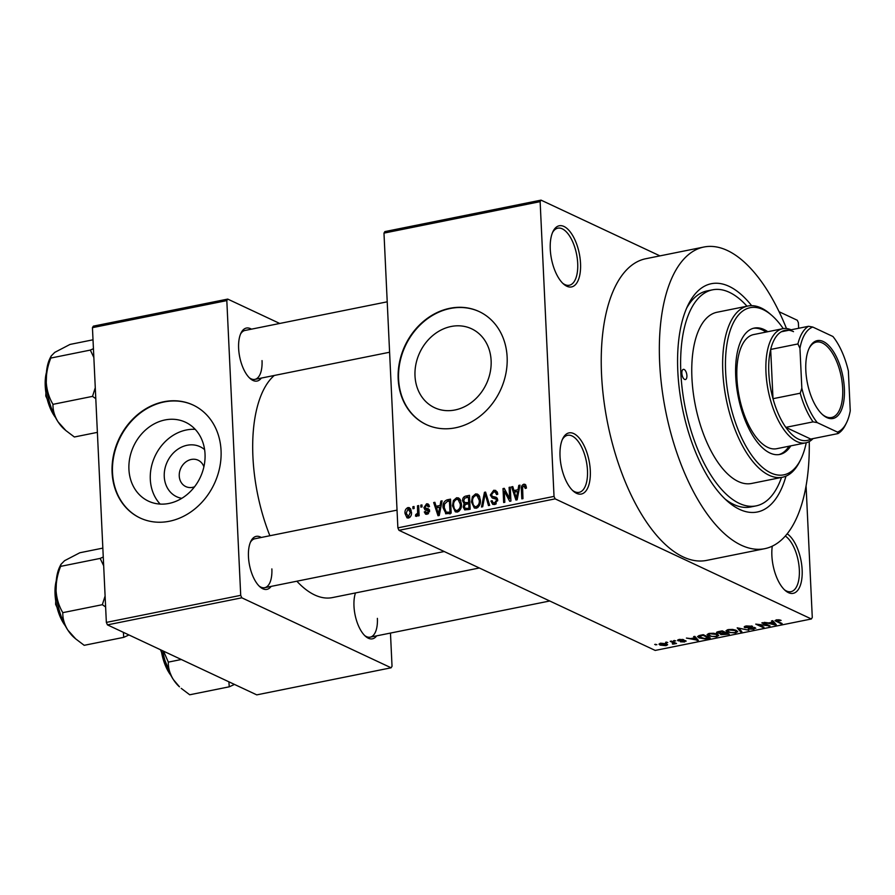 <?xml version="1.0" encoding="UTF-8"?>
<svg xmlns="http://www.w3.org/2000/svg" width="895" height="895" viewBox="0 0 895 895"><rect width="100%" height="100%" fill="white"/><g stroke="black" fill="none" stroke-linecap="round" stroke-linejoin="round"><path stroke-width="1.34" d="M580.531 263.443A31.191 14.175 -101.4 0 1 563.604 284.073A31.191 14.175 -101.4 0 1 550.268 249.257A31.191 14.175 -101.4 0 1 553.009 231.481A31.191 14.175 -101.4 0 1 569.343 230.809A31.191 14.175 -101.4 0 1 580.531 263.443M562.742 283.267A29.11 13.224 78.6 0 0 569.332 285.248A29.11 13.224 78.6 0 0 577.7 263.331A29.11 13.224 78.6 0 0 557.831 228.169A29.11 13.224 78.6 0 0 552.528 232.543M787.186 533.8A31.191 14.175 -101.4 0 1 802.144 569.869A31.191 14.175 -101.4 0 1 785.228 590.499A31.191 14.175 -101.4 0 1 771.882 555.683A31.191 14.175 -101.4 0 1 772.273 546.151M784.367 589.704A29.11 13.224 78.6 0 0 790.945 591.673A29.11 13.224 78.6 0 0 799.324 569.757A29.11 13.224 78.6 0 0 785.295 536.049M590.297 470.557A31.191 14.175 -101.4 0 1 573.371 491.187A31.191 14.175 -101.4 0 1 560.035 456.372A31.191 14.175 -101.4 0 1 562.776 438.595A31.191 14.175 -101.4 0 1 579.11 437.923A31.191 14.175 -101.4 0 1 590.297 470.557M572.52 490.393A29.11 13.224 78.6 0 0 579.099 492.362A29.11 13.224 78.6 0 0 587.478 470.446A29.11 13.224 78.6 0 0 567.598 435.294A29.11 13.224 78.6 0 0 562.295 439.658M181.797 498.325A27.611 23.315 115.1 0 1 164.255 476.576A27.611 23.315 115.1 0 1 178.038 449.111A27.611 23.315 115.1 0 1 204.619 449.648M203.892 466.81A14.555 12.284 -64.9 0 0 198.142 460.22A14.555 12.284 -64.9 0 0 185.22 462.446A14.555 12.284 -64.9 0 0 179.246 475.961A14.555 12.284 -64.9 0 0 185.78 486.578A14.555 12.284 -64.9 0 0 194.528 486.802M128.925 469.36A43.587 36.796 -64.9 0 0 148.48 501.155A43.587 36.796 -64.9 0 0 187.156 494.487A43.587 36.796 -64.9 0 0 205.033 454.022A43.587 36.796 -64.9 0 0 185.478 422.227A43.587 36.796 -64.9 0 0 146.802 428.906A43.587 36.796 -64.9 0 0 128.925 469.36M195.188 429.331A43.587 36.796 -64.9 0 0 150.304 479.384A43.587 36.796 -64.9 0 0 160.149 504.075M112.099 472.482A62.381 52.671 -64.9 0 0 140.101 517.981A62.381 52.671 -64.9 0 0 195.446 508.438A62.381 52.671 -64.9 0 0 221.054 450.532A62.381 52.671 -64.9 0 0 193.051 405.021A62.381 52.671 -64.9 0 0 137.707 414.564A62.381 52.671 -64.9 0 0 112.099 472.482M193.253 405.122A62.381 52.671 -64.9 0 0 138.009 414.844A62.381 52.671 -64.9 0 0 112.513 472.661A62.381 52.671 -64.9 0 0 140.302 518.082M491.12 360.573A43.587 36.796 115.1 0 1 473.231 401.027A43.587 36.796 115.1 0 1 434.567 407.695A43.587 36.796 115.1 0 1 415 375.9A43.587 36.796 115.1 0 1 432.889 335.446A43.587 36.796 115.1 0 1 471.564 328.778A43.587 36.796 115.1 0 1 491.12 360.573M398.185 379.021A62.381 52.671 -64.9 0 0 426.177 424.532A62.381 52.671 -64.9 0 0 481.532 414.978A62.381 52.671 -64.9 0 0 507.129 357.071A62.381 52.671 -64.9 0 0 479.138 311.561A62.381 52.671 -64.9 0 0 423.782 321.115A62.381 52.671 -64.9 0 0 398.185 379.021M479.34 311.661A62.381 52.671 -64.9 0 0 424.096 321.383A62.381 52.671 -64.9 0 0 398.588 379.211A62.381 52.671 -64.9 0 0 426.389 424.622M261.306 378.082A27.029 12.284 -101.4 0 1 250.197 378.585A27.029 12.284 -101.4 0 1 238.629 348.401A27.029 12.284 -101.4 0 1 241.012 332.996A27.029 12.284 -101.4 0 1 251.45 329.159M249.336 377.768A24.948 11.333 78.6 0 0 254.862 379.379A24.948 11.333 78.6 0 0 262.034 360.595M271.129 586.393A27.029 12.284 -101.4 0 1 260.02 586.896A27.029 12.284 -101.4 0 1 248.463 556.712A27.029 12.284 -101.4 0 1 250.835 541.307A27.029 12.284 -101.4 0 1 261.273 537.47M259.158 586.08A24.948 11.333 78.6 0 0 264.685 587.691A24.948 11.333 78.6 0 0 271.867 568.907M376.65 635.853A27.029 12.284 -101.4 0 1 365.54 636.356A27.029 12.284 -101.4 0 1 353.984 606.183A27.029 12.284 -101.4 0 1 355.472 592.949M364.679 635.551A24.948 11.333 78.6 0 0 370.206 637.15A24.948 11.333 78.6 0 0 377.388 618.367M785.978 476.14A116.439 52.917 -101.4 0 1 727.624 501.368A116.439 52.917 -101.4 0 1 677.817 371.369A116.439 52.917 -101.4 0 1 688.076 305.005A116.439 52.917 -101.4 0 1 751.643 305.665M725.051 499.007A110.208 50.075 78.6 0 0 750.625 506.984L756.074 505.888A110.208 50.075 78.6 0 0 781.503 477.438M786.481 328.543A153.873 69.922 78.6 0 0 703.929 247.02A153.873 69.922 78.6 0 0 659.66 362.855A153.873 69.922 78.6 0 0 764.699 548.691A153.873 69.922 78.6 0 0 809.248 441.571M703.929 247.02L645.821 258.722A153.873 69.922 78.6 0 0 601.552 374.569A153.873 69.922 78.6 0 0 706.591 560.404L764.699 548.691M274.262 375.475A116.439 52.917 78.6 0 0 252.927 456.953A116.439 52.917 78.6 0 0 269.876 535.736M541.039 200.133L540.132 201.655L383.977 233.114L384.884 231.592L541.039 200.133L659.951 255.88M779.086 311.728L797.277 320.253L798.385 322.715L798.642 328.286M660.655 643.192L666.529 643.796L667.648 644.736L665.969 645.687L660.141 645.116L658.977 644.143L660.655 643.192M670.232 641.323L671.384 641.088L676.519 643.505L672.704 644.143L672.302 643.74L673.734 643.113L670.232 641.323M674.517 642.554L674.08 644.053L674.002 642.319M673.23 643.606L673.689 642.162M685.715 640.731L684.574 641.939L680.435 641.793L684.664 641.01L678.074 640.798L679.204 639.455L683.679 639.656L679.104 640.507L686.163 641.156M679.842 639.343L679.104 640.507M683.802 641.603L684.641 640.451M678.03 639.802L678.074 640.798L677.537 640.294M699.856 635.36L703.246 634.678L710.306 637.99L705.115 638.94L699.062 637.911L697.507 636.558L699.856 635.36M717.141 631.971L717.208 633.257C715.899 632.631 716.38 632.071 718.651 631.568L722.231 630.852L729.291 634.163L720.743 634.689L720.52 633.75L716.481 632.575M720.688 633.313L720.743 634.689L720.497 633.324M737.2 627.842L748.813 630.225L738.655 628.1L741.843 631.635L740.624 631.881L737.2 627.842M761.846 622.875L762.999 622.64L770.069 625.952L758.3 624.52L763.961 627.182L762.797 627.417L755.738 624.106L767.496 625.515L761.846 622.875M778.728 619.743L781.122 620.403L776.48 620.772L782.118 623.524L780.955 623.759L775.003 620.604L778.728 619.743M777.173 619.754L776.48 620.772M383.977 233.114L397.872 527.849L554.027 496.401L555.135 498.862L398.98 530.321L655.207 650.43L811.373 618.982L812.28 617.46L806.071 485.817M555.135 498.862L811.373 618.982M771.535 620.917L772.743 620.682L776.289 624.699L775.07 624.945L764.319 622.372L768.648 622.92L772.642 622.115L771.535 620.917M755.179 627.708L753.825 629.286L748.242 628.995L752.963 628.905L754.004 627.932L752.919 627.675L744.819 627.608C743.667 626.992 744.192 626.422 746.374 625.929L752.583 626.276L747.09 626.332L745.96 627.373L755.783 628.279M745.569 626.12L745.96 627.373M754.306 627.429L754.34 628.256L753.97 627.373M744.763 626.41L744.819 627.608L744.215 627.015M732.669 629.431L736.238 630.337L737.76 631.646L735.489 632.978L727.4 632.172L726.013 630.751L728.25 629.577L732.669 629.431M713.684 633.257L717.253 634.163L718.774 635.461L716.503 636.804L708.426 635.998L707.039 634.577L709.265 633.403L713.684 633.257M693.614 636.613L694.833 636.367L698.38 640.384L686.409 638.068L690.727 638.605L694.733 637.799L693.614 636.613M673.532 640.663L675.703 640.898L673.532 640.663M665.611 642.252L667.771 642.498L665.611 642.252M654.715 644.445L656.885 644.691L654.715 644.445M412.875 506.738L414.027 506.503L414.128 508.494L412.964 508.729L412.875 506.738L414.072 507.297M420.795 505.138L421.948 504.914L422.048 506.906L420.896 507.129L420.795 505.138L421.992 505.697M440.877 501.099L442.096 500.853L439.232 515.498L438.013 515.744L433.672 502.554L434.88 502.308L436.078 506.268L440.083 505.462L440.877 501.099L441.951 501.603M460.03 499.265L461.395 503.818C461.831 507.722 460.455 510.463 457.278 512.052L455.32 511.828L452.49 505.776L453.396 500.54L456.607 497.743L458.553 497.944L460.03 499.265M479.015 495.438L480.38 499.992C480.816 503.896 479.44 506.637 476.263 508.226L474.294 508.002L471.475 501.961L472.381 496.714L475.592 493.917L477.538 494.118L479.015 495.438M497.676 499.611L492.216 498L490.303 495.036L493.716 490.27L495.752 490.438L497.765 494.208L496.624 494.622L495.203 492.082L493.693 491.926L491.467 494.778L492.407 496.423L496.177 497.262L497.709 500.048L494.599 504.534L492.697 504.366L490.93 501.066L492.071 500.652L493.201 502.811L494.487 502.912L496.557 500.238L495.785 498.649L497.665 499.533M518.787 485.403L520.006 485.157L517.142 499.813L515.934 500.048L511.582 486.858L512.79 486.611L513.987 490.572L517.992 489.766L518.787 485.403L519.861 485.907M540.132 201.655L554.027 496.401M525.622 484.833L526.473 488.055L525.331 488.469L523.788 485.862L522.602 487.16L522.971 498.638L521.819 498.862L521.371 489.408C520.968 486.925 521.763 485.191 523.765 484.217L525.007 484.318M526.35 486.824L523.788 485.862M509.11 487.35L510.262 487.126L510.922 501.066L509.691 501.312L504.288 491.12L504.814 502.296L503.661 502.52L503.001 488.58L504.243 488.334L509.635 498.515L509.11 487.35L510.307 487.909M484.452 492.317L485.582 492.093L489.666 505.339L488.469 505.585L485.168 493.816L482.696 506.749L481.488 506.995L484.452 492.317L485.862 492.977M465.445 504.478L464.326 503.963L462.592 500.853C462.491 498.235 463.599 496.635 465.915 496.054L469.495 495.338L470.155 509.277L464.729 509.904L463.218 507.129L464.024 503.84M446.09 513.864L443.081 507.767C442.589 503.863 443.942 501.222 447.12 499.835L450.509 499.153L451.169 513.103L445.553 513.685M426.557 503.795L428.045 503.919L429.522 506.492L428.381 506.906L426.546 505.261L425.058 507.152L425.393 508.013L428.381 508.785L429.566 510.877L427.094 514.289L425.584 514.166L424.286 511.929L425.427 511.515L426.993 512.846L428.425 511.313L427.967 510.53L429.566 511.28L424.957 509.826L423.917 507.644L426.557 503.795L429.063 504.981M429.488 506.279L426.546 505.261M425.393 508.013L429.231 509.591M428.291 513.797L426.154 512.79L428.548 513.585M417.495 505.809L418.647 505.574L419.128 515.71L417.976 515.945L417.898 514.323L416.6 516.404L415.481 516.079L415.739 514.569L417.629 513.182L417.495 505.809L418.692 506.369M407.997 507.543L409.44 507.678L411.465 512.141C411.789 514.961 410.805 516.93 408.489 518.037L407.035 517.881L405.032 513.54C404.674 510.676 405.659 508.684 407.997 507.543L410.626 508.774M747.012 306.213A110.208 50.075 78.6 0 0 712.554 289.823L707.106 290.92A110.208 50.075 78.6 0 0 686.622 308.182M92.442 327.659L93.36 326.149L227.722 299.087L226.815 300.597L92.442 327.659L106.348 622.405L240.71 595.343L241.818 597.804L107.445 624.878L256.753 694.867L391.115 667.793L392.032 666.283L390.466 633.078M241.818 597.804L391.115 667.793M227.722 299.087L279.732 323.464M226.815 300.597L240.71 595.343M296.86 581.213A116.439 52.917 78.6 0 0 332.414 597.591L479.34 567.989M107.445 624.878L106.348 622.405M387.211 301.816L245.006 330.456A24.948 11.333 78.6 0 0 240.531 334.07M397.033 510.128L254.829 538.768A24.948 11.333 78.6 0 0 250.354 542.392M398.98 530.321L397.872 527.849M525.857 485.202L523.765 484.217M513.081 487.551L511.582 486.858M516.449 491.724L513.987 490.572M519.01 490.247L517.992 489.766M516.795 495.752L517.679 491.478L514.457 492.127L516.381 498.493L516.795 495.752L517.847 496.244M518.675 491.948L517.679 491.478M517.321 498.929L516.381 498.493M506.19 492.004L504.288 491.12M504.825 489.442L503.001 488.58M510.832 499.074L509.635 498.515M497.206 491.903L493.716 490.27M492.407 496.423L497.385 498.56M495.215 504.355L495.047 503.684M492.306 501.715L490.93 501.066M496.277 503.751L494.487 502.912M497.698 500.775L496.557 500.238M494.633 498.37L494.376 497.34M491.657 495.673L490.303 495.036M496.423 492.653L497.363 492.261M486.276 494.342L485.168 493.816M476.565 508.147L476.073 507.062M472.694 502.531L471.475 501.961M473.5 497.24L472.381 496.714M478.377 496.3L479.306 495.897M479.093 495.561L475.592 493.917M476.174 506.604C478.612 505.351 479.63 503.214 479.217 500.204L477.091 495.696L475.681 495.55C473.298 496.759 472.28 498.839 472.627 501.771L473.265 504.825L474.742 506.436L477.952 507.431M480.391 500.752L479.217 500.204M464.639 507.801L463.218 507.129M466.832 504.098L466.687 503.449M463.878 501.468L462.592 500.853M468.913 507.879L468.723 503.717L465.344 504.523L464.36 506.671L465.199 508.338L470.11 508.438M469.92 504.277L468.723 503.717M468.644 502.084L468.409 497.195L464.773 498.101L463.744 500.618L464.729 502.531L469.841 502.643M469.606 497.754L468.409 497.195M469.909 504.209L466.362 502.542M457.58 511.974L457.088 510.877M453.709 506.357L452.49 505.776M454.515 501.066L453.396 500.54M459.392 500.126L460.321 499.723M460.108 499.388L456.607 497.743M457.188 510.418C459.627 509.177 460.645 507.04 460.243 504.03L458.106 499.522L456.696 499.376C454.313 500.585 453.295 502.654 453.642 505.585L454.28 508.64L455.756 510.262L458.967 511.258M461.417 504.579L460.243 504.03M450.621 501.48L447.12 499.835M447.97 513.741L447.623 512.835M444.3 508.338L443.081 507.767M449.939 511.705L449.435 501.021L447.355 501.435L444.546 504.053L444.244 507.554L446.225 512.164L451.125 512.264M450.621 501.58L449.435 501.021M450.342 513.26L447.892 512.108M449.1 513.517L450.062 513.976M435.171 503.247L433.672 502.554M438.539 507.42L436.078 506.268M441.101 505.943L440.083 505.462M438.874 511.448L439.769 507.174L436.547 507.823L438.472 514.189L438.874 511.448L439.926 511.94M440.765 507.644L439.769 507.174M439.4 514.625L438.472 514.189M429.365 509.87L425.718 508.159M428.28 513.808L424.286 511.929M429.499 511.828L428.425 511.313M428.123 510.609L427.944 509.535L423.917 507.644M419.095 514.882L417.898 514.323M417.54 515.408L415.739 514.569M417.663 515.084L416.589 514.58M419.039 513.842L417.629 513.182M418.938 511.627L417.741 511.067M406.263 514.122L405.032 513.54M409.697 517.489L407.572 516.493L408.456 516.583L410.302 512.376L408.031 508.998L406.185 513.204L408.456 516.583L409.944 517.288M411.476 512.924L410.302 512.376M411.197 510.15L408.031 508.998M780.026 619.989L780.06 620.682M776.446 619.866L776.48 620.582M780.921 622.965L780.955 623.759M774.992 623.222L775.07 624.945M772.575 620.716L772.642 622.115M774.052 623.759L773.079 622.573L769.857 623.222L774.857 624.486L773.974 622.07M773 620.973L773.079 622.573M774.79 622.998L774.857 624.486M768.794 625.348L768.827 626.198M762.764 626.623L762.797 627.417M767.462 624.732L767.496 625.515M751.487 625.907L751.52 626.545M753.803 628.682L753.825 629.286M740.545 630.169L740.624 631.881M735.455 632.385L735.489 632.978M727.299 629.823L727.4 632.172M734.65 632.586L736.35 631.624L735.063 630.561L729.078 629.968L727.4 630.953L730.667 632.597L734.65 632.586M735.03 629.89L735.063 630.561M727.311 634.007L725.207 633.022L721.885 633.727L721.784 634.41L727.311 634.007L727.277 633.212M725.163 632.228L725.207 633.022M721.862 633.134L721.784 634.41M724.379 632.631L721.896 631.467L718.338 632.25L718.361 633.022L722.097 633.089L724.379 632.631L724.335 631.836M718.316 631.646L718.361 633.022M716.47 636.2L716.503 636.804M708.314 633.649L708.426 635.998M715.664 636.412L717.365 635.439L716.078 634.387L710.093 633.783L708.415 634.768L711.682 636.423L715.664 636.412M716.056 633.705L716.078 634.387M699.006 636.848L699.062 637.911M708.325 637.833L702.922 635.293L698.961 636.781L704.499 638.504L708.325 637.833L708.292 637.039M698.85 635.595L698.961 636.781M697.082 638.918L697.16 640.63M694.665 636.401L694.733 637.799M696.142 639.455L695.169 638.269L691.947 638.918L696.948 640.182L696.064 637.766M695.091 636.669L695.169 638.269M696.881 638.694L696.948 640.182M682.583 639.377L682.616 639.936M674.517 640.462L674.539 641.133M675.333 642.946L675.367 643.729M672.861 641.782L672.895 642.576M666.585 642.062L666.618 642.733M665.947 645.116L665.969 645.687M660.062 643.337L660.141 645.116M665.265 645.34L665.377 644.031L661.349 643.539L661.248 644.859L665.265 645.34M666.182 643.639L666.238 644.736L665.343 643.348M660.342 643.259L661.248 644.859M655.699 644.255L655.722 644.926M686.901 375.631A5.202 2.361 78.6 0 0 683.344 369.355A5.202 2.361 78.6 0 0 681.856 373.26A5.202 2.361 78.6 0 0 685.402 379.547A5.202 2.361 78.6 0 0 686.901 375.631M767.821 331.721A64.462 29.289 78.6 0 0 754.261 328.085A64.462 29.289 78.6 0 0 735.724 376.616A64.462 29.289 78.6 0 0 779.724 454.459A64.462 29.289 78.6 0 0 790.811 445.867M766.008 332.079A64.462 29.289 78.6 0 0 753.366 328.297M783.248 328.622A85.249 38.742 78.6 0 0 771.893 315.487A85.249 38.742 78.6 0 0 725.632 371.884A85.249 38.742 78.6 0 0 756.208 461.07A85.249 38.742 78.6 0 0 800.846 459.247A85.249 38.742 78.6 0 0 806.238 442.745M800.846 459.247L799.85 461.272A87.33 39.682 -101.4 0 1 782.42 477.248A87.33 39.682 -101.4 0 1 722.813 371.772A87.33 39.682 -101.4 0 1 747.929 306.023A87.33 39.682 -101.4 0 1 770.192 314.011L771.893 315.487M747.929 306.023L717.063 312.243A87.33 39.682 78.6 0 0 691.936 377.992A87.33 39.682 78.6 0 0 751.554 483.468L782.42 477.248M712.554 289.823A110.208 50.075 78.6 0 0 680.849 372.79A110.208 50.075 78.6 0 0 756.074 505.888M813.029 438.617A58.22 26.458 -101.4 0 1 805.724 442.857L776.67 448.708A58.22 26.458 -101.4 0 1 736.932 378.395A58.22 26.458 -101.4 0 1 753.679 334.562L782.733 328.711A58.22 26.458 -101.4 0 1 791.113 329.796M778.807 454.615A64.462 29.289 78.6 0 0 788.998 446.225M93.013 339.798L70.011 344.43L54.752 352.384L51.104 356.076L50.802 358.056L90.328 350.09L93.852 357.485M93.438 348.692L90.328 350.09M95.273 387.725L92.521 396.373L52.984 404.339C49.091 397.794 46.842 390.455 46.238 382.344C46.081 374.11 47.603 366.01 50.802 358.056M92.521 396.373L95.787 398.655M97.376 432.363L74.374 436.995L65.883 430.573L58.03 421.813C54.483 416.03 52.805 410.212 52.984 404.339M51.104 356.076L49.919 358.481A41.852 19.019 78.6 0 0 46.238 382.344A41.852 19.019 78.6 0 0 58.03 421.813A41.852 19.019 78.6 0 0 64.138 429.063L65.883 430.573M826.89 417.607A39.716 18.045 -101.4 0 1 822.818 414.877A39.716 18.045 -101.4 0 1 809.326 347.898A39.716 18.045 -101.4 0 1 823.31 341.532A39.716 18.045 -101.4 0 1 844.365 388.598A39.716 18.045 -101.4 0 1 826.89 417.607M822.304 414.407A38.463 17.475 78.6 0 0 825.749 416.634A38.463 17.475 78.6 0 0 831.6 417.495A38.463 17.475 78.6 0 0 842.15 382.467A38.463 17.475 78.6 0 0 822.27 342.942A38.463 17.475 78.6 0 0 816.419 342.08A38.463 17.475 78.6 0 0 809.035 348.524M793.507 331.653A56.139 25.508 78.6 0 0 781.313 331.776A56.139 25.508 78.6 0 0 770.673 349.442L773 398.7A56.139 25.508 78.6 0 0 785.821 427.362A56.139 25.508 78.6 0 0 798.586 439.188A56.139 25.508 78.6 0 0 810.78 439.065L838.011 433.583L837.44 432.095A54.058 24.568 78.6 0 0 846.569 422.675A54.058 24.568 78.6 0 0 850.25 410.839L848.37 371A54.058 24.568 78.6 0 0 832.932 336.498L812.761 327.044A54.058 24.568 78.6 0 0 799.951 348.3L801.83 388.139A54.058 24.568 78.6 0 0 817.269 422.63L837.44 432.095M805.724 442.857A58.22 26.458 -101.4 0 1 796.863 441.548A58.22 26.458 -101.4 0 1 766.78 381.729A58.22 26.458 -101.4 0 1 782.733 328.711M817.269 422.63L813.063 421.881L785.821 427.362L810.78 439.065M799.951 348.3L797.915 343.948L770.673 349.442A56.139 25.508 78.6 0 0 773 398.7L800.231 393.218L801.83 388.139M781.313 331.776L808.554 326.283L812.761 327.044M813.063 421.881A56.139 25.508 -101.4 0 1 800.231 393.218M797.915 343.948A56.139 25.508 -101.4 0 1 808.554 326.283M846.569 422.675L845.574 424.7A56.139 25.508 -101.4 0 1 838.011 433.583M123.376 632.34L123.734 637.352L128.958 634.958M102.835 548.109L79.834 552.752L64.574 560.695L60.927 564.387L60.625 566.367L100.162 558.413L103.675 565.797M103.261 557.003L100.162 558.413M105.095 596.036L102.343 604.696L62.807 612.65C58.925 606.105 56.676 598.766 56.061 590.655C55.904 582.421 57.425 574.322 60.625 566.367M102.343 604.696L105.61 606.967M123.734 637.352L84.197 645.317L75.706 638.896L67.852 630.125C64.306 624.341 62.628 618.523 62.807 612.65M60.927 564.387L59.741 566.803A41.852 19.019 78.6 0 0 56.061 590.655A41.852 19.019 78.6 0 0 67.852 630.125A41.852 19.019 78.6 0 0 73.961 637.374L75.706 638.896M162.756 650.799A41.852 19.019 -101.4 0 0 173.373 679.585A41.852 19.019 78.6 0 0 179.481 686.834L173.373 679.585C169.826 673.812 168.148 667.983 168.327 662.121L163.55 651.18M228.896 681.811L229.254 686.812L189.718 694.777L181.226 688.356M181.316 659.503L168.327 662.121M229.254 686.812L234.479 684.418M522.568 489.968L521.371 489.408M497.117 498.079L494.465 496.837M486.947 496.501L485.728 495.931M468.365 497.206L465.915 496.054M469.36 509.434L466.91 508.282M776.088 619.944L776.166 621.51M46.417 372.533A31.191 14.175 78.6 0 0 55.468 417.462M56.24 580.844A31.191 14.175 78.6 0 0 65.29 625.773M161.19 650.072A31.191 14.175 78.6 0 0 170.811 675.244M495.203 492.082L497.642 493.223M493.201 502.811L495.852 504.053M474.742 506.436L477.516 507.733M477.091 495.696L479.809 496.971M465.199 508.338L468.085 509.691M464.729 502.531L467.705 503.919M455.756 510.262L458.531 511.56M458.106 499.522L460.824 500.797M425.517 508.08L429.555 509.971M776.446 620.682L776.401 619.877M736.35 631.624L736.294 630.36M727.4 630.953L727.344 629.8M721.426 634.085L721.381 633.224M717.913 632.62L717.868 631.747M717.365 635.439L717.309 634.186M708.415 634.768L708.37 633.626M678.869 640.283L678.835 639.533M684.82 641.167L684.798 640.473M673.812 643.259L673.756 642.207M56.575 419.464L45.802 396.037L46.663 370.25M389.594 352.238L254.862 379.379M264.685 587.691L444.222 551.521M549.743 600.992L370.206 637.15M66.409 627.775L55.624 604.349L56.486 578.562M160.462 649.725L171.929 677.246"/></g></svg>
